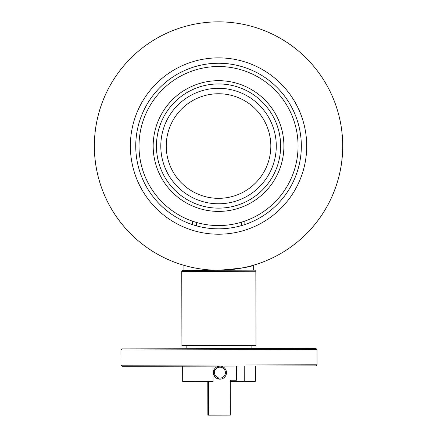 <?xml version="1.0" encoding="UTF-8"?>
<svg xmlns="http://www.w3.org/2000/svg" width="437" height="437" viewBox="0 0 437 437"><rect width="100%" height="100%" fill="white"/><g stroke="black" fill="none" stroke-linecap="round" stroke-linejoin="round"><path stroke-width="0.66" d="M181.765 271.404L181.923 345.481L256 345.323L255.842 271.246L181.765 271.404L182.852 270.312L254.755 270.159L253.662 270.159L253.651 265.166C251.603 266.865 239.989 268.553 218.8 270.235A124.195 124.195 0 0 1 94.343 146.308A124.195 124.195 0 0 1 218.271 21.85A124.195 124.195 0 0 1 253.651 265.166M183.928 265.314A124.195 124.195 0 0 1 218.271 21.85A124.195 124.195 0 0 1 342.728 145.778A124.195 124.195 0 0 1 218.8 270.235A124.195 124.195 0 0 1 94.343 146.308A124.195 124.195 0 0 1 218.271 21.85A124.195 124.195 0 0 0 183.928 265.314L183.939 270.306L253.662 270.159M255.361 366.026L255.394 381.277L230.283 381.332M244.256 381.299L244.223 366.048M182.65 366.179L182.682 381.43L213.048 381.37L213.016 366.113M218.713 228.835A82.795 82.795 0 0 1 135.743 146.22A82.795 82.795 0 0 1 218.363 63.245A82.795 82.795 0 0 1 301.333 145.865A82.795 82.795 0 0 1 218.713 228.835M218.353 57.87A88.17 88.17 0 0 1 306.708 145.854A88.17 88.17 0 0 1 218.724 234.216A88.17 88.17 0 0 1 130.363 146.231A88.17 88.17 0 0 1 218.353 57.87M292.036 115.674A79.529 79.529 0 0 0 188.172 72.542A79.529 79.529 0 0 0 145.035 176.411A79.529 79.529 0 0 0 248.904 219.543A79.529 79.529 0 0 0 292.036 115.674M278.948 121.082A65.364 65.364 0 0 0 193.58 85.63A65.364 65.364 0 0 0 158.128 171.004A65.364 65.364 0 0 0 243.496 206.455A65.364 65.364 0 0 0 278.948 121.082M275.927 122.333A62.098 62.098 0 0 0 194.826 88.651A62.098 62.098 0 0 0 161.149 169.753A62.098 62.098 0 0 0 242.251 203.434A62.098 62.098 0 0 0 275.927 122.333M165.175 168.092A57.739 57.739 0 0 0 240.585 199.409A57.739 57.739 0 0 0 271.901 123.993A57.739 57.739 0 0 0 196.492 92.677A57.739 57.739 0 0 0 165.175 168.092M170.206 166.011A52.293 52.293 0 0 0 238.504 194.372A52.293 52.293 0 0 0 266.865 126.075A52.293 52.293 0 0 0 198.567 97.713A52.293 52.293 0 0 0 170.206 166.011M219.461 366.102L213.027 371.401M213.032 373.903L219.489 379.174L219.948 379.174A6.539 6.533 -90.1 0 1 213.398 372.635A6.539 6.533 -90.1 0 1 219.92 366.102A6.539 6.533 -90.1 0 1 226.47 372.635A6.539 6.533 -90.1 0 1 219.948 379.174M241.672 222.127L241.683 225.536M196.41 225.825L196.404 222.428M236.439 366.064L236.466 380.228L230.283 380.239L230.354 415.101L207.865 415.15L207.793 381.381M208.504 381.375L208.575 415.15M214.518 372.635A5.446 5.446 89.9 0 0 219.964 378.087A5.446 5.446 89.9 0 0 225.41 372.635A5.446 5.446 89.9 0 0 219.964 367.189A5.446 5.446 89.9 0 0 214.518 372.635M317.049 364.802L315.962 365.895L122.049 366.31L120.956 365.223L317.049 364.802L317.016 349.551L120.923 349.971L122.01 348.879L315.924 348.464L317.016 349.551M255.842 271.246L254.755 270.159M251.106 348.606L251.1 345.334M186.828 348.742L186.823 345.47M244.851 224.547L244.846 221.095M192.559 224.656L192.553 221.204M120.956 365.223L120.923 349.971"/></g></svg>
